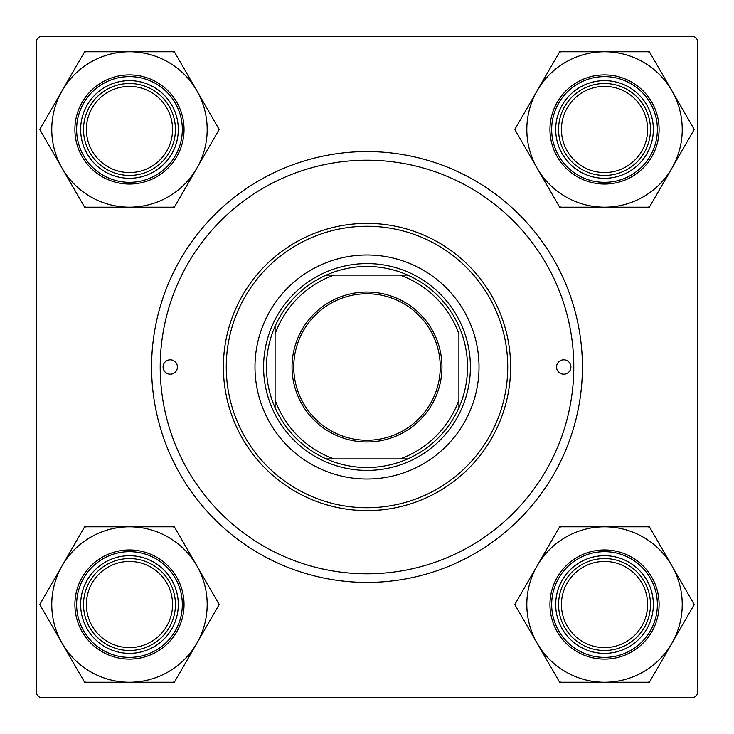 <?xml version="1.0" encoding="UTF-8"?>
<svg xmlns="http://www.w3.org/2000/svg" width="734" height="734" viewBox="0 0 734 734"><rect width="100%" height="100%" fill="white"/><g stroke="black" fill="none" stroke-linecap="round" stroke-linejoin="round"><path stroke-width="1.1" d="M367 582.411A215.411 215.411 0 0 1 151.589 367A215.411 215.411 0 0 1 367 151.589A215.411 215.411 0 0 1 582.411 367A215.411 215.411 0 0 1 367 582.411M36.7 39.572L36.7 694.428L39.572 697.3L694.428 697.3L697.3 694.428L697.3 39.572L694.428 36.7L39.572 36.7L36.7 39.572M570.924 367A7.184 7.184 0 0 0 563.74 359.816A7.184 7.184 0 0 0 556.565 367A7.184 7.184 0 0 0 563.74 374.184A7.184 7.184 0 0 0 570.924 367M177.435 367A7.184 7.184 0 0 0 170.26 359.816A7.184 7.184 0 0 0 163.076 367A7.184 7.184 0 0 0 170.26 374.184A7.184 7.184 0 0 0 177.435 367M479.018 367A112.018 112.018 0 0 0 367 254.982A112.018 112.018 0 0 0 254.982 367A112.018 112.018 0 0 0 367 479.018A112.018 112.018 0 0 0 479.018 367M226.265 367A140.735 140.735 0 0 0 367 507.735A140.735 140.735 0 0 0 507.735 367A140.735 140.735 0 0 0 367 226.265A140.735 140.735 0 0 0 226.265 367M510.607 367A143.607 143.607 0 0 1 367 510.607A143.607 143.607 0 0 1 223.393 367A143.607 143.607 0 0 1 367 223.393A143.607 143.607 0 0 1 510.607 367M160.205 367A206.795 206.795 0 0 0 367 573.795A206.795 206.795 0 0 0 573.795 367A206.795 206.795 0 0 0 367 160.205A206.795 206.795 0 0 0 160.205 367M561.446 604.532A43.086 43.086 0 0 0 604.532 647.608A43.086 43.086 0 0 0 647.608 604.532A43.086 43.086 0 0 0 604.532 561.446A43.086 43.086 0 0 0 561.446 604.532M650.48 604.532A45.958 45.958 0 0 1 604.532 650.48A45.958 45.958 0 0 1 558.574 604.532A45.958 45.958 0 0 1 604.532 558.574A45.958 45.958 0 0 1 650.48 604.532M537.233 565.675A77.703 77.703 0 0 1 604.532 526.819L559.666 526.819L514.8 604.532L559.666 682.235L649.388 682.235L694.254 604.532L649.388 526.819L604.532 526.819A77.703 77.703 0 0 1 671.821 643.379A77.703 77.703 0 0 1 537.233 643.379A77.703 77.703 0 0 1 537.233 565.675M560.739 526.819A89.19 89.19 0 0 0 559.932 527.287A89.19 89.19 0 0 0 559.125 527.755M580.117 562.244A48.829 48.829 0 0 1 646.81 580.117A48.829 48.829 0 0 1 628.946 646.81A48.829 48.829 0 0 1 562.244 628.946A48.829 48.829 0 0 1 580.117 562.244M631.818 651.792A54.573 54.573 0 0 1 557.271 631.818A54.573 54.573 0 0 1 577.245 557.271A54.573 54.573 0 0 1 651.792 577.245A54.573 54.573 0 0 1 631.818 651.792A54.573 54.573 0 0 0 651.792 577.245A54.573 54.573 0 0 0 577.245 557.271M648.315 682.235A89.19 89.19 0 0 0 649.929 681.308M693.722 605.458A89.19 89.19 0 0 0 693.722 603.596M649.929 527.755A89.19 89.19 0 0 0 648.315 526.819M515.341 603.596A89.19 89.19 0 0 0 515.341 605.458M559.125 681.308A89.19 89.19 0 0 0 560.739 682.235M647.608 129.468A43.086 43.086 0 0 0 604.532 86.392A43.086 43.086 0 0 0 561.446 129.468A43.086 43.086 0 0 0 604.532 172.554A43.086 43.086 0 0 0 647.608 129.468M558.574 129.468A45.958 45.958 0 0 1 604.532 83.52A45.958 45.958 0 0 1 650.48 129.468A45.958 45.958 0 0 1 604.532 175.426A45.958 45.958 0 0 1 558.574 129.468M604.532 51.765A77.703 77.703 0 0 1 671.821 90.621L649.388 51.765L559.666 51.765L514.8 129.468L559.666 207.181L649.388 207.181L694.254 129.468L671.821 90.621A77.703 77.703 0 0 1 604.532 207.181A77.703 77.703 0 0 1 537.233 90.621A77.703 77.703 0 0 1 604.532 51.765M649.929 52.692A89.19 89.19 0 0 0 648.315 51.765M628.946 87.19A48.829 48.829 0 0 1 646.81 153.883A48.829 48.829 0 0 1 580.117 171.756A48.829 48.829 0 0 1 562.244 105.054A48.829 48.829 0 0 1 628.946 87.19M577.245 176.729A54.573 54.573 0 0 1 557.271 102.182A54.573 54.573 0 0 1 631.818 82.208A54.573 54.573 0 0 1 651.792 156.755A54.573 54.573 0 0 1 577.245 176.729A54.573 54.573 0 0 0 651.792 156.755A54.573 54.573 0 0 0 631.818 82.208M559.125 206.245A89.19 89.19 0 0 0 560.739 207.181M648.315 207.181A89.19 89.19 0 0 0 649.929 206.245M693.722 130.404A89.19 89.19 0 0 0 693.722 128.542M560.739 51.765A89.19 89.19 0 0 0 559.125 52.692M515.341 128.542A89.19 89.19 0 0 0 515.341 130.404M86.392 604.532A43.086 43.086 0 0 0 129.468 647.608A43.086 43.086 0 0 0 172.554 604.532A43.086 43.086 0 0 0 129.468 561.446A43.086 43.086 0 0 0 86.392 604.532M175.426 604.532A45.958 45.958 0 0 1 129.468 650.48A45.958 45.958 0 0 1 83.52 604.532A45.958 45.958 0 0 1 129.468 558.574A45.958 45.958 0 0 1 175.426 604.532M172.554 129.468A43.086 43.086 0 0 0 129.468 86.392A43.086 43.086 0 0 0 86.392 129.468A43.086 43.086 0 0 0 129.468 172.554A43.086 43.086 0 0 0 172.554 129.468M83.52 129.468A45.958 45.958 0 0 1 129.468 83.52A45.958 45.958 0 0 1 175.426 129.468A45.958 45.958 0 0 1 129.468 175.426A45.958 45.958 0 0 1 83.52 129.468M129.468 682.235A77.703 77.703 0 0 1 62.179 643.379L84.612 682.235L174.334 682.235L219.2 604.532L174.334 526.819L84.612 526.819L39.746 604.532L62.179 643.379A77.703 77.703 0 0 1 129.468 526.819A77.703 77.703 0 0 1 196.767 643.379A77.703 77.703 0 0 1 129.468 682.235M84.071 681.308A89.19 89.19 0 0 0 85.685 682.235M105.054 646.81A48.829 48.829 0 0 1 87.19 580.117A48.829 48.829 0 0 1 153.883 562.244A48.829 48.829 0 0 1 171.756 628.946A48.829 48.829 0 0 1 105.054 646.81M156.755 557.271A54.573 54.573 0 0 1 176.729 631.818A54.573 54.573 0 0 1 102.182 651.792A54.573 54.573 0 0 1 82.208 577.245A54.573 54.573 0 0 1 156.755 557.271A54.573 54.573 0 0 0 82.208 577.245A54.573 54.573 0 0 0 102.182 651.792M174.875 527.755A89.19 89.19 0 0 0 173.261 526.819M85.685 526.819A89.19 89.19 0 0 0 84.071 527.755M40.278 603.596A89.19 89.19 0 0 0 40.278 605.458M173.261 682.235A89.19 89.19 0 0 0 174.875 681.308M218.659 605.458A89.19 89.19 0 0 0 218.659 603.596M196.767 168.325A77.703 77.703 0 0 1 129.468 207.181L174.334 207.181L219.2 129.468L174.334 51.765L84.612 51.765L39.746 129.468L84.612 207.181L129.468 207.181A77.703 77.703 0 0 1 62.179 90.621A77.703 77.703 0 0 1 196.767 90.621A77.703 77.703 0 0 1 196.767 168.325M173.261 207.181A89.19 89.19 0 0 0 174.068 206.713A89.19 89.19 0 0 0 174.875 206.245M153.883 171.756A48.829 48.829 0 0 1 87.19 153.883A48.829 48.829 0 0 1 105.054 87.19A48.829 48.829 0 0 1 171.756 105.054A48.829 48.829 0 0 1 153.883 171.756M102.182 82.208A54.573 54.573 0 0 1 176.729 102.182A54.573 54.573 0 0 1 156.755 176.729A54.573 54.573 0 0 1 82.208 156.755A54.573 54.573 0 0 1 102.182 82.208A54.573 54.573 0 0 0 82.208 156.755A54.573 54.573 0 0 0 156.755 176.729M85.685 51.765A89.19 89.19 0 0 0 84.071 52.692M40.278 128.542A89.19 89.19 0 0 0 40.278 130.404M84.071 206.245A89.19 89.19 0 0 0 85.685 207.181M218.659 130.404A89.19 89.19 0 0 0 218.659 128.542M174.875 52.692A89.19 89.19 0 0 0 173.261 51.765M367 292.04A74.96 74.96 0 0 1 441.96 367A74.96 74.96 0 0 1 367 441.96A74.96 74.96 0 0 1 292.04 367A74.96 74.96 0 0 1 367 292.04M367 440.244A73.244 73.244 0 0 0 440.244 367A73.244 73.244 0 0 0 367 293.756A73.244 73.244 0 0 0 293.756 367A73.244 73.244 0 0 0 367 440.244M367 266.47A100.53 100.53 0 0 0 326.281 275.094L333.998 275.094L326.281 275.094A100.53 100.53 0 0 0 275.094 407.719L275.094 400.002L275.094 407.719A100.53 100.53 0 0 0 407.719 458.906L400.002 458.906L407.719 458.906A100.53 100.53 0 0 0 458.906 407.719L458.906 333.998A97.65 97.65 0 0 0 400.002 275.094L333.998 275.094A97.65 97.65 0 0 0 275.094 333.998L275.094 400.002A97.65 97.65 0 0 0 333.998 458.906L400.002 458.906A97.65 97.65 0 0 0 458.906 400.002L458.906 407.719A100.53 100.53 0 0 0 407.719 275.094L400.002 275.094L407.719 275.094A100.53 100.53 0 0 0 367 266.47M367 470.402A103.402 103.402 0 0 1 263.598 367A103.402 103.402 0 0 1 367 263.598A103.402 103.402 0 0 1 470.402 367A103.402 103.402 0 0 1 367 470.402M326.281 458.906L333.998 458.906L326.281 458.906M275.094 326.281L275.094 333.998L275.094 326.281M578.108 558.757A52.848 52.848 0 0 0 558.757 630.956A52.848 52.848 0 0 0 630.956 650.296A52.848 52.848 0 0 0 650.296 578.108A52.848 52.848 0 0 0 578.108 558.757M630.956 83.704A52.848 52.848 0 0 0 558.757 103.044A52.848 52.848 0 0 0 578.108 175.243A52.848 52.848 0 0 0 650.296 155.892A52.848 52.848 0 0 0 630.956 83.704M103.044 650.296A52.848 52.848 0 0 0 175.243 630.956A52.848 52.848 0 0 0 155.892 558.757A52.848 52.848 0 0 0 83.704 578.108A52.848 52.848 0 0 0 103.044 650.296M155.892 175.243A52.848 52.848 0 0 0 175.243 103.044A52.848 52.848 0 0 0 103.044 83.704A52.848 52.848 0 0 0 83.704 155.892A52.848 52.848 0 0 0 155.892 175.243"/></g></svg>
